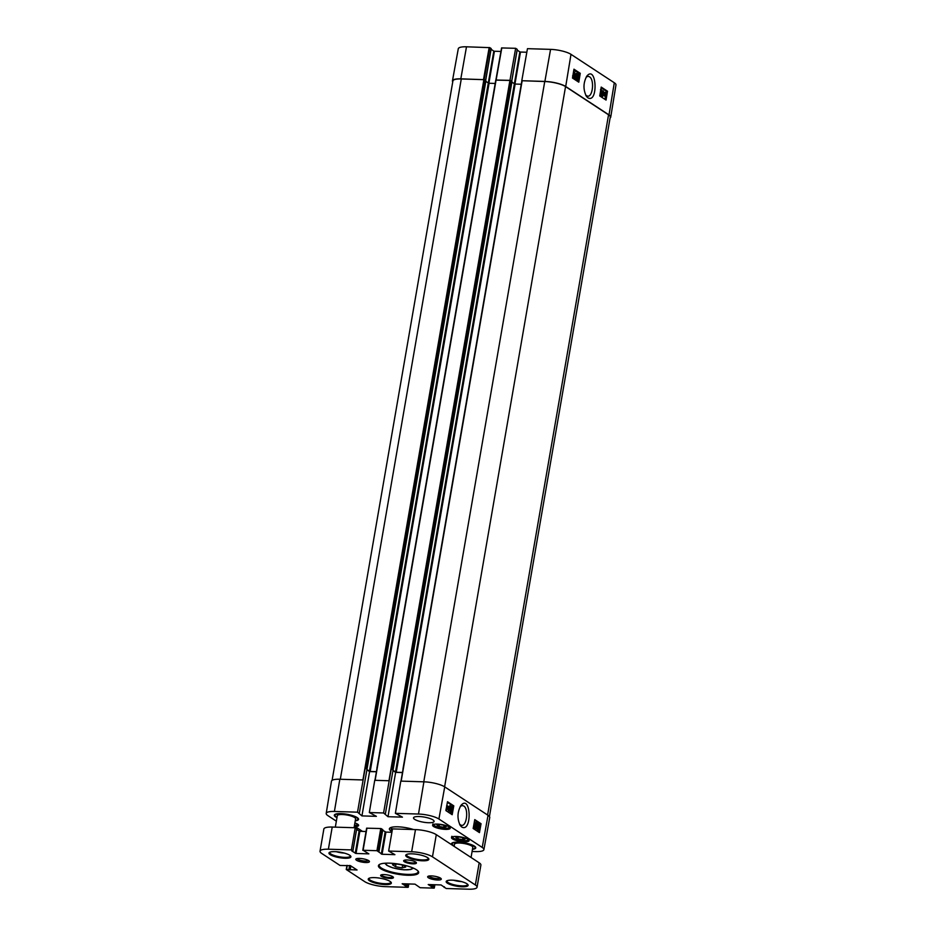 <?xml version="1.0" encoding="UTF-8"?>
<svg xmlns="http://www.w3.org/2000/svg" width="936" height="936" viewBox="0 0 936 936"><rect width="100%" height="100%" fill="white"/><g stroke="black" fill="none" stroke-linecap="round" stroke-linejoin="round"><path stroke-width="1.4" d="M402.691 865.039L405.721 867.028L402.141 867.871L395.542 866.724L392.512 864.735L396.092 863.893L402.691 865.039M402.141 867.871L402.632 865.039M396.022 863.905L395.542 866.724M455.82 837.439L458.336 836.854L462.946 837.65L465.075 839.054L462.571 839.627L457.95 838.832L455.82 837.439M457.95 838.832L458.289 836.866M462.571 839.627L462.91 837.65M436.948 825.049L439.464 824.464L444.073 825.271L446.203 826.663L443.687 827.248L439.078 826.441L436.948 825.049M439.078 826.441L439.417 824.476M443.687 827.248L444.038 825.26M335.322 827.143L337.299 815.689A9.29 2.305 9.8 0 1 346.835 814.999A9.29 2.305 9.8 0 1 355.598 818.848L354.065 827.716M454.124 846.366L454.498 844.202A9.29 2.305 9.8 0 1 464.045 843.523A9.29 2.305 9.8 0 1 472.797 847.372L471.054 857.481M454.206 845.91A11.606 2.878 9.8 0 1 453.469 845.477A11.606 2.878 9.8 0 1 452.217 843.816A11.606 2.878 9.8 0 1 464.139 842.95A11.606 2.878 9.8 0 1 475.09 847.759A11.606 2.878 9.8 0 1 472.505 849.069M452.217 843.816L452.322 843.149A11.606 2.878 9.8 0 1 452.521 842.751M475.149 846.659A11.606 2.878 9.8 0 1 475.207 847.103L475.09 847.759M337.007 817.385A11.606 2.878 9.8 0 1 336.27 816.952A11.606 2.878 9.8 0 1 335.006 815.291A11.606 2.878 9.8 0 1 346.94 814.437A11.606 2.878 9.8 0 1 357.891 819.246A11.606 2.878 9.8 0 1 355.306 820.544M335.006 815.291L335.123 814.624A11.606 2.878 9.8 0 1 335.322 814.238M357.95 818.146A11.606 2.878 9.8 0 1 357.997 818.579L357.891 819.246M355.259 820.813A12.308 3.054 -170.2 0 0 358.301 818.52A12.308 3.054 -170.2 0 0 346.964 814.261A12.308 3.054 -170.2 0 0 334.854 814.472A12.308 3.054 -170.2 0 0 335.661 816.941A12.308 3.054 -170.2 0 0 336.96 817.654M354.077 827.635L356.944 827.728L362.536 831.39M483.889 849.654L489.727 817.561A15.666 3.884 9.8 0 0 488.03 815.303L444.729 786.883A15.666 3.884 9.8 0 0 423.903 781.817L400.795 781.115L395.378 813.337L418.486 814.039A15.374 3.814 9.8 0 1 438.914 819.012L482.227 847.443A15.374 3.814 9.8 0 1 483.889 849.654A15.374 3.814 9.8 0 1 475.687 851.584L472.095 851.479M395.378 813.337L402.445 817.14L387.995 816.707L383.573 812.974L391.283 768.678L393.12 769.72L385.328 814.133M376.986 768.245L495.776 80.098L509.921 80.449L388.966 780.753L374.739 780.308L369.322 812.542L383.573 812.974M369.322 812.542L376.389 816.344L361.94 815.899L357.517 812.179L365.227 767.883L367.064 768.924L359.272 813.325M336.352 821.176L327.881 815.619A15.374 3.814 9.8 0 1 326.208 813.419A15.374 3.814 9.8 0 1 334.409 811.465L357.517 812.179M472.458 849.338A12.308 3.054 -170.2 0 0 475.5 847.045A12.308 3.054 -170.2 0 0 464.174 842.786A12.308 3.054 -170.2 0 0 452.065 842.997A12.308 3.054 -170.2 0 0 452.86 845.454A12.308 3.054 -170.2 0 0 454.159 846.179M414.648 819.351A10.448 2.586 9.8 0 1 413.513 817.853A10.448 2.586 9.8 0 1 424.242 817.081A10.448 2.586 9.8 0 1 434.093 821.41A10.448 2.586 9.8 0 1 426.02 822.557A10.448 2.586 9.8 0 1 414.648 819.351M354.896 822.919A8.939 2.211 9.8 0 1 358.617 825.447A8.939 2.211 9.8 0 1 354.264 826.593M433.579 826.5A8.939 2.211 9.8 0 1 432.607 825.213A8.939 2.211 9.8 0 1 441.792 824.558A8.939 2.211 9.8 0 1 450.228 828.255A8.939 2.211 9.8 0 1 443.313 829.237A8.939 2.211 9.8 0 1 433.579 826.5M452.451 838.878A8.939 2.211 9.8 0 1 451.48 837.603A8.939 2.211 9.8 0 1 460.664 836.936A8.939 2.211 9.8 0 1 469.1 840.645A8.939 2.211 9.8 0 1 462.185 841.628A8.939 2.211 9.8 0 1 452.451 838.878M413.525 829.542A15.9 3.943 -170.2 0 0 390.066 827.915A15.9 3.943 -170.2 0 0 391.002 831.028M356.675 828.805L355.224 827.752L332.221 827.05A15.666 3.884 -170.2 0 0 323.856 829.027L320.03 851.187A15.666 3.884 9.8 0 1 328.384 849.209L351.398 849.911L352.895 850.929L351.854 851.046L356.031 853.468L368.854 853.866L363.098 850.274L376.939 850.695L382.087 854.264L394.91 854.662L388.651 851.058L411.653 851.76A15.666 3.884 9.8 0 1 432.467 856.826L475.359 884.976A15.666 3.884 9.8 0 1 477.056 887.223A15.666 3.884 9.8 0 1 468.69 889.2L446.203 888.51L441.055 884.941L428.22 884.543L433.988 888.135L420.135 887.714L414.999 884.146L402.164 883.748L407.932 887.34L385.433 886.649A15.666 3.884 9.8 0 1 364.619 881.583L346.25 869.497L357.061 870L350.45 865.671L340.025 865.449L321.727 853.433A15.666 3.884 9.8 0 1 320.03 851.187M366.046 831.496L359.857 831.308L356.604 829.483M382.73 829.6L380.765 828.535L366.62 828.184L362.875 850.286M391.891 832.291L385.913 832.104L382.66 830.29M477.056 887.223L480.882 865.063A15.666 3.884 -170.2 0 0 479.185 862.817L436.293 834.666A15.666 3.884 -170.2 0 0 415.479 829.6L392.476 828.898L388.651 851.058M368.41 860.488A5.756 1.427 9.8 0 1 363.706 860.933A5.756 1.427 9.8 0 1 357.751 859.201A5.756 1.427 9.8 0 1 357.142 858.534M440.271 877.968A5.756 1.427 9.8 0 1 435.568 878.413A5.756 1.427 9.8 0 1 429.612 876.693A5.756 1.427 9.8 0 1 429.004 876.026M428.407 877.769A6.915 1.708 -170.2 0 0 436.784 879.957A6.915 1.708 -170.2 0 0 441.137 878.658A6.915 1.708 -170.2 0 0 434.76 876.26A6.915 1.708 -170.2 0 0 427.963 876.377A6.915 1.708 -170.2 0 0 428.407 877.769M356.546 860.278A6.915 1.708 -170.2 0 0 364.923 862.477A6.915 1.708 -170.2 0 0 369.275 861.167A6.915 1.708 -170.2 0 0 362.899 858.768A6.915 1.708 -170.2 0 0 356.089 858.897A6.915 1.708 -170.2 0 0 356.546 860.278M404.34 861.74A6.505 1.615 -170.2 0 0 412.214 863.799A6.505 1.615 -170.2 0 0 416.298 862.582A6.505 1.615 -170.2 0 0 410.319 860.324A6.505 1.615 -170.2 0 0 403.919 860.441A6.505 1.615 -170.2 0 0 404.34 861.74M447.373 883.163A11.138 2.761 -170.2 0 0 460.863 886.708A11.138 2.761 -170.2 0 0 467.883 884.602A11.138 2.761 -170.2 0 0 457.61 880.741A11.138 2.761 -170.2 0 0 446.647 880.94A11.138 2.761 -170.2 0 0 447.373 883.163M369.509 880.788A11.723 2.902 -170.2 0 0 383.701 884.508A11.723 2.902 -170.2 0 0 391.084 882.297A11.723 2.902 -170.2 0 0 380.285 878.237A11.723 2.902 -170.2 0 0 368.749 878.436A11.723 2.902 -170.2 0 0 369.509 880.788M380.624 868.655A20.428 5.066 -170.2 0 0 405.37 875.137A20.428 5.066 -170.2 0 0 418.228 871.287A20.428 5.066 -170.2 0 0 399.403 864.22A20.428 5.066 -170.2 0 0 379.302 864.572A20.428 5.066 -170.2 0 0 380.624 868.655M407.02 857.002A11.723 2.902 -170.2 0 0 421.212 860.722A11.723 2.902 -170.2 0 0 428.594 858.511A11.723 2.902 -170.2 0 0 417.795 854.451A11.723 2.902 -170.2 0 0 406.247 854.65A11.723 2.902 -170.2 0 0 407.02 857.002M330.174 854.65A11.138 2.761 -170.2 0 0 343.664 858.183A11.138 2.761 -170.2 0 0 350.672 856.089A11.138 2.761 -170.2 0 0 340.411 852.228A11.138 2.761 -170.2 0 0 329.449 852.415A11.138 2.761 -170.2 0 0 330.174 854.65M381.338 876.318A6.505 1.615 -170.2 0 0 389.212 878.389A6.505 1.615 -170.2 0 0 393.307 877.161A6.505 1.615 -170.2 0 0 387.317 874.914A6.505 1.615 -170.2 0 0 380.917 875.02A6.505 1.615 -170.2 0 0 381.338 876.318M415.876 862.185A5.803 1.439 9.8 0 1 415.876 862.243A5.803 1.439 9.8 0 1 411.384 862.875A5.803 1.439 9.8 0 1 405.066 861.097A5.803 1.439 9.8 0 1 404.434 860.266A5.803 1.439 9.8 0 1 404.446 860.207M392.886 876.763A5.803 1.439 9.8 0 1 392.874 876.821A5.803 1.439 9.8 0 1 388.381 877.453A5.803 1.439 9.8 0 1 382.063 875.675A5.803 1.439 9.8 0 1 381.432 874.844A5.803 1.439 9.8 0 1 381.455 874.797M350.321 855.703A10.448 2.586 9.8 0 1 350.345 856.054A10.448 2.586 9.8 0 1 342.272 857.2A10.448 2.586 9.8 0 1 330.899 853.995A10.448 2.586 9.8 0 1 329.764 852.497A10.448 2.586 9.8 0 1 329.917 852.181M467.52 884.227A10.448 2.586 9.8 0 1 467.555 884.578A10.448 2.586 9.8 0 1 459.471 885.725A10.448 2.586 9.8 0 1 448.098 882.519A10.448 2.586 9.8 0 1 446.963 881.022A10.448 2.586 9.8 0 1 447.115 880.694M428.232 858.136A11.033 2.738 9.8 0 1 428.279 858.523A11.033 2.738 9.8 0 1 419.749 859.739A11.033 2.738 9.8 0 1 407.745 856.358A11.033 2.738 9.8 0 1 406.54 854.779A11.033 2.738 9.8 0 1 406.715 854.416M390.721 881.911A11.033 2.738 9.8 0 1 390.768 882.309A11.033 2.738 9.8 0 1 382.239 883.514A11.033 2.738 9.8 0 1 370.235 880.132A11.033 2.738 9.8 0 1 369.03 878.553A11.033 2.738 9.8 0 1 369.205 878.19M417.901 870.913A19.738 4.891 9.8 0 1 418.099 871.896A19.738 4.891 9.8 0 1 402.831 874.06A19.738 4.891 9.8 0 1 381.35 868.011A19.738 4.891 9.8 0 1 379.209 865.18A19.738 4.891 9.8 0 1 379.724 864.326M355.224 827.752L351.398 849.911M478.156 825.423L478.729 824.862L478.998 826.02L478.436 826.605L478.448 824.85M477.617 826.57L477.922 824.838M478.191 825.997L478.998 826.02L478.436 826.605M477.617 827.915L478.331 827.155L478.67 828.641L477.945 829.401L477.992 827.143M477.138 829.378L477.512 827.131M477.851 828.617L478.67 828.641L477.945 829.401M477.828 825.236L478.822 824.3L479.337 826.242L479.01 828.851L477.851 829.963L477.278 825.224M477.629 824.183L478.822 824.3M477.641 829.951L476.471 827.635L477.957 826.617M477.992 826.617L477.173 826.593L477.009 825.213M477.571 823.399L476.085 828.805L477.571 823.399L476.763 823.376L475.008 828.606L475.827 828.629M475.008 828.606L476.085 828.805M474.844 827.88L475.593 823.551L474.809 823.949L474.926 823.294L476.131 822.533L475.172 828.091L474.025 827.857L474.704 823.949M474.926 823.294L474.107 823.259L474.809 823.949M474.107 823.259L475.921 822.393M474.025 827.857L475.172 828.091M449.491 809.008L448.672 808.47L449.923 806.504L449.491 809.008M449.385 809.628L448.356 808.259L450.169 805.451L449.479 811.161L449.385 809.628L447.923 809.184M448.215 807.183L450.169 805.451M448.344 810.927L448.566 809.605M447.993 807.241L447.115 809.23L447.993 807.241M446.296 809.207L447.115 808.166M447.935 806.937L446.741 808.388L447.619 806.376L447.935 806.937L446.8 806.352M448.402 806.364L447.057 809.64L446.25 808.985L446.566 807.288L448.005 806.352M446.741 809.628L445.969 809.336M446.612 805.861L447.689 805.978M450.965 809.102L451.877 807.171L451.094 811.711L450.965 809.102M450.274 811.688L451.058 807.148M451.971 806.61L452.334 810.003L451 812.272L450.625 808.88L451.971 806.61L451.164 806.586M450.672 812.261L449.654 810.108M450.087 807.651L450.906 806.493M478.495 831.975L479.922 823.703L474.646 820.24M451.234 814.086L451.55 812.237M452.404 807.288L452.661 805.814L447.385 802.351M481.057 823.738L479.454 832.607L473.16 828.477L474.763 819.608L481.057 823.738L479.922 823.703M453.784 805.849L452.182 814.706L445.899 810.588L447.502 801.719L453.784 805.849L452.661 805.814M460.301 806.352L462.349 805.51L463.683 805.966C468.796 808.634 466.9 826.184 461.565 825.376L459.635 824.452M461.694 826.991C472.352 833.098 471.019 793.623 460.968 805.381C457.271 811.992 457.025 818.696 460.243 825.482L461.694 826.991M391.377 828.816A14.508 3.592 9.8 0 1 390.979 827.728A14.508 3.592 9.8 0 1 391.072 827.447M356.546 828.617L356.71 827.716M357.096 829.811L357.412 828.032M365.227 767.883L366.877 768.971M366.783 769.532L370.2 771.463L376.436 771.65M366.748 769.708L369.591 771.58L376.412 771.779M376.997 768.409L374.938 780.32M361.94 815.899L369.591 771.58M391.283 768.678L392.933 769.766M392.839 770.34L396.256 772.258L402.492 772.457M392.804 770.503L395.647 772.375L402.468 772.586M403.053 769.205L400.994 781.115M387.995 816.707L395.647 772.375M485.889 80.753L483.865 79.654L362.911 779.957L339.826 779.243L334.409 811.465M521.785 80.718L544.881 81.432A15.666 3.884 9.8 0 1 565.707 86.498L609.008 114.917A15.666 3.884 9.8 0 1 610.717 117.152L615.97 84.965A15.374 3.814 -170.2 0 0 614.308 82.766L570.995 54.346A15.374 3.814 -170.2 0 0 550.567 49.374L527.459 48.672L521.785 80.718L544.74 81.526A15.666 3.884 9.8 0 1 565.555 86.592L608.552 114.8A15.666 3.884 9.8 0 1 610.249 117.047L489.423 816.543M521.96 80.835L403.042 769.053M511.945 81.549L509.968 80.356L515.654 48.309L501.567 47.935L495.951 79.946M326.208 813.419L331.461 781.232A15.666 3.884 9.8 0 1 339.826 779.243M521.258 84.24L515.128 84.053L511.875 82.239M495.191 83.444L489.072 83.257L485.807 81.444M332.093 780.367L452.907 80.941A15.666 3.884 9.8 0 1 461.272 78.963L483.865 79.654M495.904 80.04L509.968 80.356M610.717 117.152A15.666 3.884 9.8 0 1 610.085 118.018M452.755 81.841A15.666 3.884 9.8 0 1 452.451 80.824A15.666 3.884 9.8 0 1 460.816 78.846L484.087 79.677M603.1 93.073L603.919 93.612L602.69 95.566L603.1 93.073M603.112 93.588L603.919 93.612M603.205 92.442L604.235 93.811L602.456 96.619L602.527 91.997L603.428 91.12L603.205 92.442M602.023 92.839L602.784 92.863M601.368 96.431L601.708 94.431M602.117 91.903L602.293 90.886L603.1 90.909M604.609 94.828L605.463 92.839L604.609 94.828M604.913 93.038L605.662 93.062M604.691 93.705L605.791 93.378M604.656 95.144L605.849 93.682L604.984 95.694L604.656 95.144M604.118 95.425L605.522 92.43L606.329 93.085L606.037 94.793L604.925 96.104L603.31 95.413L604.2 95.706L604.984 94.63M603.31 95.413L604.399 95.086M603.591 95.062L603.544 94.431M603.615 93.729L604.457 92.325L605.522 92.43M604.633 96.092L603.65 95.355M573.195 77.22L573.475 75.488M573.756 76.658L574.575 76.67L574.002 77.243L574.294 75.5L574.002 77.243M573.581 74.938L573.932 72.68M574.283 74.166L575.102 74.178L574.388 74.95L574.037 73.464L574.751 72.692L575.102 74.178L574.388 74.95M574.037 73.464L574.4 72.692M574.903 76.869L573.92 77.805L573.394 75.851L573.71 73.254L574.844 72.142L574.903 76.869M574.096 76.846L573.101 77.782L574.201 77.899L572.656 77.103M572.586 75.839L573.967 74.997M573.475 72.072L574.844 72.142M573.92 75.465L574.692 75.477M575.172 78.706L576.88 73.476L575.172 78.706L574.096 78.519L574.915 78.53M575.429 74.435L576.611 73.3M574.096 78.519L574.294 77.887M574.903 76.027L575.184 75.172M577.851 74.213L577.138 78.554L577.921 78.156L577.816 78.811L576.822 79.7L577.851 74.213M577.208 78.144L577.921 78.156M575.804 79.548L576.716 73.991L577.535 74.002M600.35 94.723L600.666 90.347M601.637 92.968L600.748 94.899L601.485 90.359L601.637 92.968L600.818 92.956M600.666 90.406L601.322 89.716L602.082 90.769L601.965 93.191L600.643 95.46L600.105 93.881M577.676 81.455L579.021 73.289L573.838 69.884M604.948 99.345L605.475 96.092M606.025 92.804L606.282 91.178L601.099 87.785M580.25 73.312L578.787 82.181L572.493 78.051L573.955 69.182L580.25 73.312L579.021 73.289M607.511 91.213L606.048 100.07L599.754 95.952L601.216 87.083L607.511 91.213L606.282 91.178M586.17 77.08L588.1 76.284L589.423 76.752C594.535 79.431 592.944 96.97 587.668 96.174L585.76 95.273M587.831 97.789C598.478 103.919 596.653 64.408 586.849 76.062C583.21 82.707 583.058 89.458 586.381 96.314L587.831 97.789M484.134 79.677L489.809 47.642L466.491 46.8A15.374 3.814 -170.2 0 0 458.289 48.73L452.451 80.824M489.809 47.642L491.143 48.52L485.62 80.484M491.072 49.304L493.81 51.094L369.427 771.276M488.896 83.246L494.419 51.246L493.81 51.094M494.419 51.246L500.947 51.445M515.654 48.309L517.198 49.315L511.676 81.292M517.128 50.099L519.866 51.889L395.483 772.071M514.952 84.041L520.475 52.042L519.866 51.889M520.475 52.042L526.828 52.24M344.296 853.082A8.705 2.153 9.8 0 1 336.457 851.725M412.086 867.59A13.233 3.276 9.8 0 1 398.56 869.111A13.233 3.276 9.8 0 1 386.322 863.144M358.079 824.487A8.237 2.047 9.8 0 1 354.451 825.493L358.277 824.686M468.55 839.686A8.237 2.047 9.8 0 1 460.091 840.247A8.237 2.047 9.8 0 1 452.31 836.878M449.678 827.295A8.237 2.047 9.8 0 1 441.219 827.857A8.237 2.047 9.8 0 1 433.438 824.487M332.221 827.05L328.384 849.209M356.686 828.711L352.86 850.882M359.085 831.121L355.259 853.281M359.857 831.308L356.031 853.468M366.924 828.114L363.098 850.274M380.765 828.535L376.939 850.695M381.537 828.723L377.711 850.882M382.742 829.518L378.916 851.678M385.141 831.917L381.315 854.077M385.913 832.104L382.087 854.264M415.479 829.6L411.653 851.76M436.293 834.666L432.467 856.826M479.185 862.817L475.359 884.976M444.354 886.79L444.237 887.445M431.777 884.66L431.391 886.942M432.256 884.672L431.847 887.059M432.97 884.695L432.561 887.082M433.45 884.707L433.029 887.188M434.784 884.754L434.234 887.983M405.721 883.865L405.335 886.146M406.201 883.876L405.791 886.252M406.914 883.9L406.505 886.275M407.394 883.912L406.973 886.392M408.728 883.947L408.178 887.188M347.034 865.402L346.343 869.439M347.256 865.402L346.566 869.415M349.596 865.472L348.906 869.485M350.076 865.531L349.362 869.602M350.45 865.671L349.736 869.848M350.883 865.952L350.193 869.953M476.471 827.67L477.278 827.693M447.221 808.177L447.935 808.201M446.121 809.336L446.788 809.359M451.199 809.757L452.006 809.78M449.69 811.278L450.497 811.313M449.877 808.856L450.625 808.88M488.03 815.303L482.227 847.443M444.729 786.883L438.914 819.012M496.08 80.028L375.125 780.32M484.637 79.841L365.765 768.047M485.901 80.671L367.029 768.877M522.136 80.824L401.181 781.127M423.903 781.817L418.486 814.039M510.693 80.636L391.821 768.842M511.957 81.467L393.085 769.673M461.272 78.963L340.306 779.255M489.072 83.257L370.2 771.463M515.128 84.053L396.256 772.258M544.74 81.526L423.774 781.817M565.555 86.592L444.612 786.813M608.552 114.8L487.597 815.022M605.077 94.63L605.803 94.641M565.707 86.498L570.995 54.346M609.008 114.917L614.308 82.766M489.189 47.49L483.514 79.548M496.127 79.934L501.813 47.876M460.816 78.846L466.491 46.8M544.881 81.432L550.567 49.374M461.495 881.607A8.705 2.153 9.8 0 1 453.667 880.25M336.258 851.713L344.495 853.141M384.79 863.226L386.919 865.379L392.886 867.871L403.942 869.825L410.764 869.509L413.49 868.187M451.936 836.316C451.21 836.527 452.041 837.322 454.428 838.691C459.494 840.516 463.964 841.078 467.836 840.364L469.1 839.276M433.064 823.926C432.338 824.148 433.169 824.932 435.556 826.301C440.622 828.126 445.091 828.688 448.964 827.986L450.228 826.886M356.721 828.769L352.895 850.929M366.62 828.184L362.794 850.344M382.789 829.565L378.951 851.725M444.307 886.766L444.179 887.48M434.866 884.754L434.292 888.065M408.81 883.958L408.236 887.269M346.964 865.39L346.25 869.497M390.792 832.256L391.646 827.284M495.776 80.098L376.904 768.304M485.936 80.718L367.064 768.924M521.832 80.906L402.96 769.1M511.992 81.514L393.12 769.72M601.322 89.716L600.502 89.692M485.679 80.519L491.201 48.59M501.567 47.935L495.881 79.993M511.735 81.327L517.257 49.386M453.457 880.238L461.694 881.653"/></g></svg>
